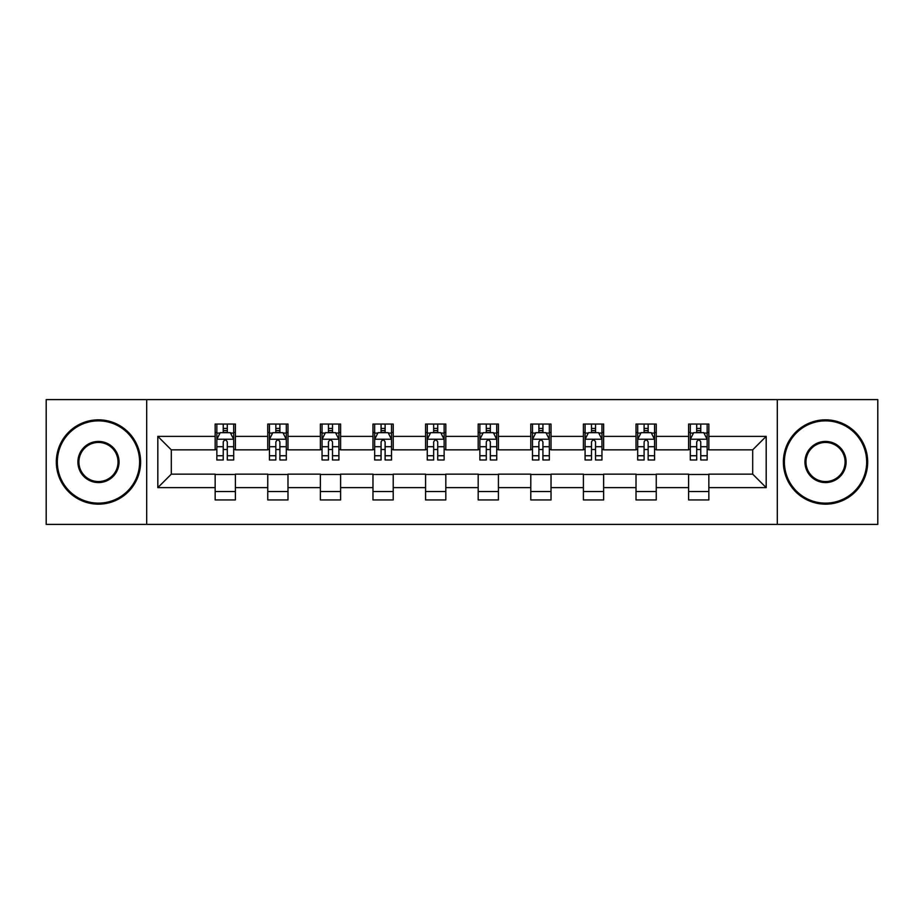<?xml version="1.0" encoding="UTF-8"?>
<svg xmlns="http://www.w3.org/2000/svg" width="924" height="924" viewBox="0 0 924 924"><rect width="100%" height="100%" fill="white"/><g stroke="black" fill="none" stroke-linecap="round" stroke-linejoin="round"><path stroke-width="1.39" d="M777.303 524.382L877.8 524.382L877.8 399.618L777.303 399.618L777.303 524.382L146.697 524.382L146.697 399.618L46.2 399.618L46.2 524.382L146.697 524.382M777.303 399.618L146.697 399.618M708.847 436.371L708.847 424.058L688.611 424.058L688.611 436.371L656.248 436.371L656.248 424.058L636.012 424.058L636.012 436.371L603.638 436.371L603.638 424.058L583.402 424.058L583.402 436.371L551.027 436.371L551.027 424.058L530.792 424.058L530.792 436.371L498.417 436.371L498.417 424.058L478.182 424.058L478.182 436.371L445.818 436.371L445.818 424.058L425.583 424.058L425.583 436.371L393.208 436.371L393.208 424.058L372.973 424.058L372.973 436.371L340.598 436.371L340.598 424.058L320.362 424.058L320.362 436.371L287.988 436.371L287.988 424.058L267.752 424.058L267.752 436.371L235.389 436.371L235.389 424.058L215.153 424.058L215.153 436.371L157.819 436.371L157.819 487.629L171.31 474.139L215.153 474.139L215.153 499.942L235.389 499.942L235.389 474.139L267.752 474.139L267.752 499.942L287.988 499.942L287.988 474.139L320.362 474.139L320.362 499.942L340.598 499.942L340.598 474.139L372.973 474.139L372.973 499.942L393.208 499.942L393.208 474.139L425.583 474.139L425.583 499.942L445.818 499.942L445.818 474.139L478.182 474.139L478.182 499.942L498.417 499.942L498.417 474.139L530.792 474.139L530.792 499.942L551.027 499.942L551.027 474.139L583.402 474.139L583.402 499.942L603.638 499.942L603.638 474.139L636.012 474.139L636.012 499.942L656.248 499.942L656.248 474.139L688.611 474.139L688.611 499.942L708.847 499.942L708.847 474.139L752.69 474.139L752.69 449.861L708.847 449.861L708.847 436.371L766.181 436.371L766.181 487.629L708.847 487.629M688.611 487.629L656.248 487.629M636.012 487.629L603.638 487.629M583.402 487.629L551.027 487.629M530.792 487.629L498.417 487.629M478.182 487.629L445.818 487.629M425.583 487.629L393.208 487.629M372.973 487.629L340.598 487.629M320.362 487.629L287.988 487.629M267.752 487.629L235.389 487.629M215.153 487.629L157.819 487.629M688.611 436.371L688.611 449.861L656.248 449.861L656.248 436.371M636.012 436.371L636.012 449.861L603.638 449.861L603.638 436.371M583.402 436.371L583.402 449.861L551.027 449.861L551.027 436.371M530.792 436.371L530.792 449.861L498.417 449.861L498.417 436.371M478.182 436.371L478.182 449.861L445.818 449.861L445.818 436.371M425.583 436.371L425.583 449.861L393.208 449.861L393.208 436.371M372.973 436.371L372.973 449.861L340.598 449.861L340.598 436.371M320.362 436.371L320.362 449.861L287.988 449.861L287.988 436.371M267.752 436.371L267.752 449.861L235.389 449.861L235.389 436.371M215.153 436.371L215.153 449.861L171.31 449.861L157.819 436.371M171.31 449.861L171.31 474.139M766.181 487.629L752.69 474.139M752.69 449.861L766.181 436.371M215.153 432.49L216.84 432.49M223.238 432.49L227.292 432.49M233.703 432.49L235.389 432.49M215.153 449.526L216.84 449.526M223.238 449.526L227.292 449.526M233.703 449.526L235.389 449.526M215.153 474.474L235.389 474.474M215.153 491.51L235.389 491.51M267.752 474.474L287.988 474.474M267.752 491.51L287.988 491.51M267.752 432.49L269.438 432.49M275.849 432.49L279.903 432.49M286.301 432.49L287.988 432.49M267.752 449.526L269.438 449.526M275.849 449.526L279.903 449.526M286.301 449.526L287.988 449.526M320.362 474.474L340.598 474.474M320.362 491.51L340.598 491.51M320.362 432.49L322.049 432.49M328.459 432.49L332.501 432.49M338.912 432.49L340.598 432.49M320.362 449.526L322.049 449.526M328.459 449.526L332.501 449.526M338.912 449.526L340.598 449.526M372.973 474.474L393.208 474.474M372.973 491.51L393.208 491.51M372.973 432.49L374.659 432.49M381.069 432.49L385.112 432.49M391.522 432.49L393.208 432.49M372.973 449.526L374.659 449.526M381.069 449.526L385.112 449.526M391.522 449.526L393.208 449.526M425.583 474.474L445.818 474.474M425.583 491.51L445.818 491.51M425.583 432.49L427.269 432.49M433.668 432.49L437.722 432.49M444.132 432.49L445.818 432.49M425.583 449.526L427.269 449.526M433.668 449.526L437.722 449.526M444.132 449.526L445.818 449.526M478.182 474.474L498.417 474.474M478.182 491.51L498.417 491.51M478.182 432.49L479.868 432.49M486.278 432.49L490.332 432.49M496.731 432.49L498.417 432.49M478.182 449.526L479.868 449.526M486.278 449.526L490.332 449.526M496.731 449.526L498.417 449.526M530.792 474.474L551.027 474.474M530.792 491.51L551.027 491.51M530.792 432.49L532.478 432.49M538.888 432.49L542.931 432.49M549.341 432.49L551.027 432.49M530.792 449.526L532.478 449.526M538.888 449.526L542.931 449.526M549.341 449.526L551.027 449.526M583.402 474.474L603.638 474.474M583.402 491.51L603.638 491.51M583.402 432.49L585.088 432.49M591.499 432.49L595.541 432.49M601.951 432.49L603.638 432.49M583.402 449.526L585.088 449.526M591.499 449.526L595.541 449.526M601.951 449.526L603.638 449.526M636.012 474.474L656.248 474.474M636.012 491.51L656.248 491.51M636.012 432.49L637.699 432.49M644.097 432.49L648.151 432.49M654.562 432.49L656.248 432.49M636.012 449.526L637.699 449.526M644.097 449.526L648.151 449.526M654.562 449.526L656.248 449.526M688.611 474.474L708.847 474.474M688.611 491.51L708.847 491.51M688.611 432.49L690.297 432.49M696.708 432.49L700.762 432.49M707.16 432.49L708.847 432.49M688.611 449.526L690.297 449.526M696.708 449.526L700.762 449.526M707.16 449.526L708.847 449.526M227.292 428.447L223.238 428.447M233.703 455.751L227.292 455.751L227.292 459.979L233.703 459.979L233.703 439.408L230.33 432.663L220.212 432.663L216.84 439.408L216.84 459.979L223.238 459.979L223.238 455.751L216.84 455.751M216.84 439.408L216.84 424.058M233.703 439.408L233.703 424.058M223.238 432.663L223.238 424.058M227.292 424.058L227.292 432.663M227.292 455.751L227.292 441.938C225.941 439.339 224.59 439.339 223.238 441.938L223.238 455.751M98.475 420.859A41.141 41.141 0 0 0 57.334 462A41.141 41.141 0 0 0 98.475 503.141A41.141 41.141 0 0 0 139.616 462A41.141 41.141 0 0 0 98.475 420.859M98.475 504.158A42.157 42.157 0 0 1 56.318 462A42.157 42.157 0 0 1 98.475 419.843A42.157 42.157 0 0 1 140.621 462A42.157 42.157 0 0 1 98.475 504.158M98.475 441.429A20.571 20.571 0 0 1 119.046 462A20.571 20.571 0 0 1 98.475 482.571A20.571 20.571 0 0 1 77.905 462A20.571 20.571 0 0 1 98.475 441.429M98.475 481.554A19.554 19.554 0 0 0 118.029 462A19.554 19.554 0 0 0 98.475 442.446A19.554 19.554 0 0 0 78.91 462A19.554 19.554 0 0 0 98.475 481.554M825.525 420.859A41.141 41.141 0 0 0 784.384 462A41.141 41.141 0 0 0 825.525 503.141A41.141 41.141 0 0 0 866.666 462A41.141 41.141 0 0 0 825.525 420.859M825.525 504.158A42.157 42.157 0 0 1 783.379 462A42.157 42.157 0 0 1 825.525 419.843A42.157 42.157 0 0 1 867.682 462A42.157 42.157 0 0 1 825.525 504.158M825.525 441.429A20.571 20.571 0 0 1 846.095 462A20.571 20.571 0 0 1 825.525 482.571A20.571 20.571 0 0 1 804.954 462A20.571 20.571 0 0 1 825.525 441.429M825.525 481.554A19.554 19.554 0 0 0 845.09 462A19.554 19.554 0 0 0 825.525 442.446A19.554 19.554 0 0 0 805.971 462A19.554 19.554 0 0 0 825.525 481.554M279.903 428.447L275.849 428.447M286.301 455.751L279.903 455.751L279.903 459.979L286.301 459.979L286.301 439.408L282.929 432.663L272.811 432.663L269.438 439.408L269.438 459.979L275.849 459.979L275.849 455.751L269.438 455.751M269.438 439.408L269.438 424.058M286.301 439.408L286.301 424.058M275.849 432.663L275.849 424.058M279.903 424.058L279.903 432.663M279.903 455.751L279.903 441.938C278.551 439.339 277.2 439.339 275.849 441.938L275.849 455.751M332.501 428.447L328.459 428.447M338.912 455.751L332.501 455.751L332.501 459.979L338.912 459.979L338.912 439.408L335.539 432.663L325.421 432.663L322.049 439.408L322.049 459.979L328.459 459.979L328.459 455.751L322.049 455.751M322.049 439.408L322.049 424.058M338.912 439.408L338.912 424.058M328.459 432.663L328.459 424.058M332.501 424.058L332.501 432.663M332.501 455.751L332.501 441.938C331.162 439.339 329.81 439.339 328.459 441.938L328.459 455.751M385.112 428.447L381.069 428.447M391.522 455.751L385.112 455.751L385.112 459.979L391.522 459.979L391.522 439.408L388.149 432.663L378.031 432.663L374.659 439.408L374.659 459.979L381.069 459.979L381.069 455.751L374.659 455.751M374.659 439.408L374.659 424.058M391.522 439.408L391.522 424.058M381.069 432.663L381.069 424.058M385.112 424.058L385.112 432.663M385.112 455.751L385.112 441.938C383.76 439.339 382.421 439.339 381.069 441.938L381.069 455.751M437.722 428.447L433.668 428.447M444.132 455.751L437.722 455.751L437.722 459.979L444.132 459.979L444.132 439.408L440.76 432.663L430.642 432.663L427.269 439.408L427.269 459.979L433.668 459.979L433.668 455.751L427.269 455.751M427.269 439.408L427.269 424.058M444.132 439.408L444.132 424.058M433.668 432.663L433.668 424.058M437.722 424.058L437.722 432.663M437.722 455.751L437.722 441.938C436.371 439.339 435.019 439.339 433.668 441.938L433.668 455.751M490.332 428.447L486.278 428.447M496.731 455.751L490.332 455.751L490.332 459.979L496.731 459.979L496.731 439.408L493.358 432.663L483.24 432.663L479.868 439.408L479.868 459.979L486.278 459.979L486.278 455.751L479.868 455.751M479.868 439.408L479.868 424.058M496.731 439.408L496.731 424.058M486.278 432.663L486.278 424.058M490.332 424.058L490.332 432.663M490.332 455.751L490.332 441.938C488.981 439.339 487.629 439.339 486.278 441.938L486.278 455.751M542.931 428.447L538.888 428.447M549.341 455.751L542.931 455.751L542.931 459.979L549.341 459.979L549.341 439.408L545.968 432.663L535.851 432.663L532.478 439.408L532.478 459.979L538.888 459.979L538.888 455.751L532.478 455.751M532.478 439.408L532.478 424.058M549.341 439.408L549.341 424.058M538.888 432.663L538.888 424.058M542.931 424.058L542.931 432.663M542.931 455.751L542.931 441.938C541.591 439.339 540.24 439.339 538.888 441.938L538.888 455.751M595.541 428.447L591.499 428.447M601.951 455.751L595.541 455.751L595.541 459.979L601.951 459.979L601.951 439.408L598.579 432.663L588.461 432.663L585.088 439.408L585.088 459.979L591.499 459.979L591.499 455.751L585.088 455.751M585.088 439.408L585.088 424.058M601.951 439.408L601.951 424.058M591.499 432.663L591.499 424.058M595.541 424.058L595.541 432.663M595.541 455.751L595.541 441.938C594.19 439.339 592.85 439.339 591.499 441.938L591.499 455.751M648.151 428.447L644.097 428.447M654.562 455.751L648.151 455.751L648.151 459.979L654.562 459.979L654.562 439.408L651.189 432.663L641.071 432.663L637.699 439.408L637.699 459.979L644.097 459.979L644.097 455.751L637.699 455.751M637.699 439.408L637.699 424.058M654.562 439.408L654.562 424.058M644.097 432.663L644.097 424.058M648.151 424.058L648.151 432.663M648.151 455.751L648.151 441.938C646.8 439.339 645.449 439.339 644.097 441.938L644.097 455.751M700.762 428.447L696.708 428.447M707.16 455.751L700.762 455.751L700.762 459.979L707.16 459.979L707.16 439.408L703.788 432.663L693.67 432.663L690.297 439.408L690.297 459.979L696.708 459.979L696.708 455.751L690.297 455.751M690.297 439.408L690.297 424.058M707.16 439.408L707.16 424.058M696.708 432.663L696.708 424.058M700.762 424.058L700.762 432.663M700.762 455.751L700.762 441.938C699.41 439.339 698.059 439.339 696.708 441.938L696.708 455.751M233.61 439.235L216.921 439.235M216.84 433.067L220.004 433.067M230.526 433.067L233.703 433.067M223.238 446.708L216.84 446.708M233.703 446.708L227.292 446.708M227.292 430.596L223.238 430.596M286.221 439.235L269.531 439.235M269.438 433.067L272.615 433.067M283.137 433.067L286.301 433.067M275.849 446.708L269.438 446.708M286.301 446.708L279.903 446.708M279.903 430.596L275.849 430.596M338.831 439.235L322.141 439.235M322.049 433.067L325.225 433.067M335.747 433.067L338.912 433.067M328.459 446.708L322.049 446.708M338.912 446.708L332.501 446.708M332.501 430.596L328.459 430.596M391.441 439.235L374.74 439.235M374.659 433.067L377.824 433.067M388.346 433.067L391.522 433.067M381.069 446.708L374.659 446.708M391.522 446.708L385.112 446.708M385.112 430.596L381.069 430.596M444.04 439.235L427.35 439.235M427.269 433.067L430.434 433.067M440.956 433.067L444.132 433.067M433.668 446.708L427.269 446.708M444.132 446.708L437.722 446.708M437.722 430.596L433.668 430.596M496.65 439.235L479.96 439.235M479.868 433.067L483.044 433.067M493.566 433.067L496.731 433.067M486.278 446.708L479.868 446.708M496.731 446.708L490.332 446.708M490.332 430.596L486.278 430.596M549.26 439.235L532.559 439.235M532.478 433.067L535.654 433.067M546.176 433.067L549.341 433.067M538.888 446.708L532.478 446.708M549.341 446.708L542.931 446.708M542.931 430.596L538.888 430.596M601.859 439.235L585.169 439.235M585.088 433.067L588.253 433.067M598.775 433.067L601.951 433.067M591.499 446.708L585.088 446.708M601.951 446.708L595.541 446.708M595.541 430.596L591.499 430.596M654.469 439.235L637.779 439.235M637.699 433.067L640.863 433.067M651.385 433.067L654.562 433.067M644.097 446.708L637.699 446.708M654.562 446.708L648.151 446.708M648.151 430.596L644.097 430.596M707.079 439.235L690.39 439.235M690.297 433.067L693.474 433.067M703.996 433.067L707.16 433.067M696.708 446.708L690.297 446.708M707.16 446.708L700.762 446.708M700.762 430.596L696.708 430.596"/></g></svg>

